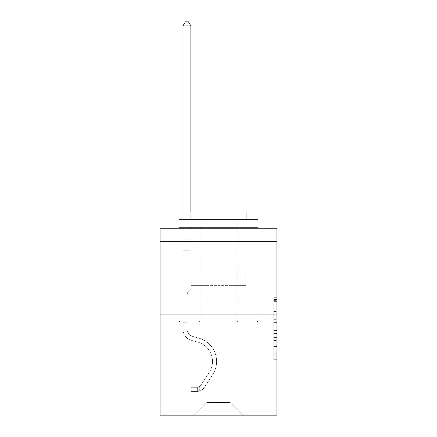 <?xml version="1.0" encoding="UTF-8"?>
<svg xmlns="http://www.w3.org/2000/svg" width="437" height="437" viewBox="0 0 437 437"><rect width="100%" height="100%" fill="white"/><g stroke="black" fill="none" stroke-linecap="round" stroke-linejoin="round"><path stroke-width="0.33" stroke-dasharray="2.19 1.64" d="M273.775 316.197L273.775 326.122L276.932 326.122L276.932 356.193L276.932 300.388L276.932 326.122L273.775 326.122L273.775 299.46L273.775 359.296L273.775 297.286L273.775 354.953L276.932 354.953L273.775 354.953L276.932 354.953L273.775 354.953L273.775 345.033L273.775 359.296L276.932 359.296L276.932 297.286L276.932 354.8L276.932 330.459L273.775 330.459L276.932 330.459L276.932 345.033L276.932 301.628L273.775 301.628L276.932 301.628L276.932 359.296L276.932 300.388L276.932 359.296L273.775 359.296L273.775 297.286L276.932 297.286L276.932 300.388L276.932 297.286L276.932 300.388L276.932 297.286L276.932 299.46L276.932 297.286L273.775 297.286L273.775 301.628L276.932 301.628L273.775 301.628L273.775 316.197L276.932 316.197M243.136 228.797L243.136 314.077L193.864 314.077L243.136 314.077L193.864 314.077L243.136 314.077L243.136 228.797L193.864 228.797L193.864 314.077L193.864 228.797L243.136 228.797M276.932 322.402L276.932 319.3L276.932 322.402L273.775 322.402L273.775 309.92L273.775 346.661L273.775 337.435L276.932 337.435L273.775 337.435L273.775 359.296L276.932 359.296L273.775 359.296L276.932 359.296L273.775 359.296L273.775 297.286L276.932 297.286L273.775 297.286L276.932 297.286L273.775 297.286L273.775 322.402L276.932 322.402M276.932 241.432L276.932 228.797L160.068 228.797L276.932 228.797L276.932 415.15L160.068 415.15L160.068 314.077L276.932 314.077L160.068 314.077L160.068 228.797L276.932 228.797L276.932 241.432L160.068 241.432L276.932 241.432M242.819 415.15L254.034 415.15L254.034 241.432L246.135 241.432L246.135 285.651L230.184 285.651L230.184 402.515L242.819 415.15L254.034 415.15L254.034 241.432L246.135 241.432L246.135 285.651L230.184 285.651L230.184 402.515L206.816 402.515L206.816 285.651L206.816 402.515L206.816 285.651L206.816 402.515L206.816 285.651L230.184 285.651L230.184 402.515L242.819 415.15L254.034 415.15L254.034 241.432L246.135 241.432L246.135 285.651L230.184 285.651L230.184 402.515L242.819 415.15L254.034 415.15L254.034 241.432L246.135 241.432L246.135 285.651L230.184 285.651L230.184 402.515L242.819 415.15L254.034 415.15L254.034 241.432L246.135 241.432L246.135 285.651L230.184 285.651L230.184 402.515L242.819 415.15L254.034 415.15L254.034 241.432L246.135 241.432L246.135 285.651L230.184 285.651L230.184 402.515L242.819 415.15L254.034 415.15L254.034 241.432L246.135 241.432L246.135 285.651L230.184 285.651L230.184 402.515L242.819 415.15L254.034 415.15L254.034 241.432L246.135 241.432L246.135 285.651L230.184 285.651L230.184 402.515L242.819 415.15L254.034 415.15L254.034 241.432L246.135 241.432L246.135 285.651L230.184 285.651L230.184 402.515L242.819 415.15L254.034 415.15L254.034 241.432L246.135 241.432L246.135 285.651L230.184 285.651L230.184 402.515L242.819 415.15L254.034 415.15L254.034 241.432L246.135 241.432L246.135 285.651L230.184 285.651L230.184 402.515L242.819 415.15L254.034 415.15L254.034 241.432L246.135 241.432L246.135 285.651L230.184 285.651L230.184 402.515L242.819 415.15L254.034 415.15L254.034 241.432L246.135 241.432L246.135 285.651L230.184 285.651L230.184 402.515L242.819 415.15L254.034 415.15L254.034 241.432L246.135 241.432L246.135 285.651L230.184 285.651L230.184 402.515L242.819 415.15L254.034 415.15L254.034 241.432L246.135 241.432L246.135 285.651L230.184 285.651L230.184 402.515L242.819 415.15L254.034 415.15L254.034 241.432L246.135 241.432L246.135 285.651L230.184 285.651L230.184 402.515L242.819 415.15L254.034 415.15L254.034 241.432L246.135 241.432L246.135 285.651L230.184 285.651L230.184 402.515L242.819 415.15L254.034 415.15L254.034 241.432L246.135 241.432L246.135 285.651L230.184 285.651L230.184 402.515L242.819 415.15L254.034 415.15L254.034 241.432L246.135 241.432L246.135 285.651L230.184 285.651L230.184 402.515L242.819 415.15L194.181 415.15L254.034 415.15L254.034 241.432L246.135 241.432L246.135 285.651L230.184 285.651L230.184 402.515L242.819 415.15L230.184 402.515L230.184 285.651L190.865 285.651L190.865 241.432L182.966 241.432L182.966 415.15L194.181 415.15L206.816 402.515L206.816 285.651L190.865 285.651L190.865 241.432L182.966 241.432L182.966 415.15L194.181 415.15L206.816 402.515L206.816 285.651L190.865 285.651L190.865 241.432L182.966 241.432L182.966 415.15L194.181 415.15L206.816 402.515L206.816 285.651L190.865 285.651L190.865 241.432L182.966 241.432L182.966 415.15L194.181 415.15L206.816 402.515L206.816 285.651L190.865 285.651L190.865 241.432L182.966 241.432L182.966 415.15L194.181 415.15L206.816 402.515L206.816 285.651L190.865 285.651L190.865 241.432L182.966 241.432L182.966 415.15L194.181 415.15L206.816 402.515L206.816 285.651L190.865 285.651L190.865 241.432L182.966 241.432L182.966 415.15L194.181 415.15L206.816 402.515L206.816 285.651L190.865 285.651L190.865 241.432L182.966 241.432L182.966 415.15L194.181 415.15L206.816 402.515L206.816 285.651L190.865 285.651L190.865 241.432L182.966 241.432L182.966 415.15L194.181 415.15L206.816 402.515L206.816 285.651L190.865 285.651L190.865 241.432L182.966 241.432L182.966 415.15L194.181 415.15L206.816 402.515L206.816 285.651L190.865 285.651L190.865 241.432L182.966 241.432L182.966 415.15L194.181 415.15L206.816 402.515L206.816 285.651L190.865 285.651L190.865 241.432L182.966 241.432L182.966 415.15L194.181 415.15L206.816 402.515L206.816 285.651L190.865 285.651L190.865 241.432L182.966 241.432L182.966 415.15L194.181 415.15L206.816 402.515L206.816 285.651L190.865 285.651L190.865 241.432L182.966 241.432L182.966 415.15L194.181 415.15L206.816 402.515L206.816 285.651L190.865 285.651L190.865 241.432L182.966 241.432L182.966 415.15L194.181 415.15L206.816 402.515L206.816 285.651L190.865 285.651L190.865 241.432L182.966 241.432L182.966 415.15L194.181 415.15L206.816 402.515L206.816 285.651L190.865 285.651L190.865 241.432L182.966 241.432L182.966 415.15L194.181 415.15L206.816 402.515L230.184 402.515L242.819 415.15M182.966 415.15L194.181 415.15L206.816 402.515L206.816 285.651L190.865 285.651L190.865 241.432L182.966 241.432L182.966 415.15L194.181 415.15L206.816 402.515L194.181 415.15L206.816 402.515L194.181 415.15L182.966 415.15L182.966 241.432L182.966 415.15M190.865 241.432L182.966 241.432L190.865 241.432L190.865 285.651L190.865 241.432M160.068 241.432L160.068 228.797L160.068 241.432M206.816 285.651L190.865 285.651L206.816 285.651M160.068 314.077L276.932 314.077M273.775 326.122L276.932 326.122L273.775 326.122M273.775 299.46L273.775 297.286L273.775 299.46L276.932 299.46L273.775 299.46M273.775 346.503L273.775 333.562L273.775 346.503L276.932 346.503L273.775 346.503M273.775 333.562L273.775 330.459L276.932 330.459L273.775 330.459L273.775 333.562L276.932 333.562L273.775 333.562M273.775 309.92L273.775 301.628L273.775 309.92L276.932 309.92L273.775 309.92M273.775 297.286L276.932 297.286L273.775 297.286L273.775 300.388L273.775 297.286L276.932 297.286M273.775 359.296L276.932 359.296L273.775 359.296L273.775 356.193L273.775 359.296M182.966 324.123L182.966 25.958L182.966 250.21L182.966 25.958L190.865 25.958L190.865 239.787L190.865 25.958L182.966 25.958L185.337 21.85L188.494 21.85L185.337 21.85L182.966 25.958L182.966 250.21L182.966 25.958L190.865 25.958L188.494 21.85L190.865 25.958L190.865 250.21L182.966 250.21L182.966 240.967L182.966 250.21L190.865 250.21L190.865 288.748L189.084 290.529A6.861 6.861 0 0 0 187.074 295.379A6.861 6.861 0 0 1 189.084 290.529L190.865 288.748L190.865 25.958L182.966 25.958L185.337 21.85L188.494 21.85L185.337 21.85L182.966 25.958L182.966 240.967L182.966 25.958L190.865 25.958L188.494 21.85L190.865 25.958L190.865 250.21L182.966 250.21L182.966 329.241A11.531 11.531 0 0 0 191.401 340.347A11.531 11.531 0 0 1 182.966 329.241L182.966 250.21L190.865 250.21L190.865 288.748L189.084 290.529A6.861 6.861 0 0 0 187.074 295.379A6.861 6.861 0 0 1 189.084 290.529L190.865 288.748L190.865 25.958L182.966 25.958L185.337 21.85L188.494 21.85L185.337 21.85L182.966 25.958L182.966 329.241A11.531 11.531 0 0 0 191.401 340.347A11.531 11.531 0 0 1 182.966 329.241L182.966 250.21L190.865 250.21L190.865 288.748L189.084 290.529A6.861 6.861 0 0 0 187.074 295.379A6.861 6.861 0 0 1 189.084 290.529L190.865 288.748L190.865 250.21L182.966 250.21L182.966 329.241A11.531 11.531 0 0 0 191.401 340.347A11.531 11.531 0 0 1 182.966 329.241L182.966 250.21L190.865 250.21L190.865 240.967L190.865 288.748L189.084 290.529A6.861 6.861 0 0 0 187.074 295.379A6.861 6.861 0 0 1 189.084 290.529L190.865 288.748L190.865 250.21L182.966 250.21L182.966 329.241A11.531 11.531 0 0 0 191.401 340.347L197.824 342.138L191.401 340.347A11.531 11.531 0 0 1 182.966 329.241L182.966 250.21L190.865 250.21L190.865 239.787L190.865 288.748L189.084 290.529A6.861 6.861 0 0 0 187.074 295.379A6.861 6.861 0 0 1 189.084 290.529L190.865 288.748L190.865 250.21L182.966 250.21L182.966 329.241A11.531 11.531 0 0 0 191.401 340.347A11.531 11.531 0 0 1 182.966 329.241L182.966 250.21L190.865 250.21L190.865 25.958L188.494 21.85L190.865 25.958L190.865 288.748L189.084 290.529A6.861 6.861 0 0 0 187.074 295.379A6.861 6.861 0 0 1 189.084 290.529L190.865 288.748L190.865 250.21L182.966 250.21L182.966 329.241L182.966 324.123L187.074 324.123L187.074 322.227L182.966 322.227L187.074 322.227L187.074 329.241L187.074 295.379L187.074 329.241A7.424 7.424 0 0 0 192.504 336.392A7.424 7.424 0 0 1 187.074 329.241L187.074 295.379L187.074 329.241L187.074 322.227L182.966 322.227L187.074 322.227L187.074 329.241A7.424 7.424 0 0 0 192.504 336.392A7.424 7.424 0 0 1 187.074 329.241L187.074 295.379L187.074 329.241A7.424 7.424 0 0 0 192.504 336.392A7.424 7.424 0 0 1 187.074 329.241L187.074 295.379L187.074 329.241L187.074 322.227L182.966 322.227L187.074 322.227L187.074 329.241A7.424 7.424 0 0 0 192.504 336.392L198.928 338.183L192.504 336.392A7.424 7.424 0 0 1 187.074 329.241L187.074 295.379L187.074 329.241A7.424 7.424 0 0 0 192.504 336.392A7.424 7.424 0 0 1 187.074 329.241L187.074 295.379L187.074 329.241L187.074 324.123L182.966 324.123M197.338 391.399A8.369 8.369 0 0 0 204.177 387.619L212.644 374.711A24.161 24.161 0 0 0 198.928 338.183L192.504 336.392A7.424 7.424 0 0 1 187.074 329.241A7.424 7.424 0 0 0 192.504 336.392L198.928 338.183L192.504 336.392A7.424 7.424 0 0 1 187.074 329.241A7.424 7.424 0 0 0 192.504 336.392A7.424 7.424 0 0 1 187.074 329.241A7.424 7.424 0 0 0 192.504 336.392L198.928 338.183A24.161 24.161 0 0 1 212.644 374.711A24.161 24.161 0 0 0 198.928 338.183L192.504 336.392A7.424 7.424 0 0 1 187.074 329.241A7.424 7.424 0 0 0 192.504 336.392L198.928 338.183L192.504 336.392A7.424 7.424 0 0 1 187.074 329.241A7.424 7.424 0 0 0 192.504 336.392A7.424 7.424 0 0 1 187.074 329.241A7.424 7.424 0 0 0 192.504 336.392L198.928 338.183L192.504 336.392A7.424 7.424 0 0 1 187.074 329.241A7.424 7.424 0 0 0 192.504 336.392L198.928 338.183A24.161 24.161 0 0 1 212.644 374.711A24.161 24.161 0 0 0 198.928 338.183L192.504 336.392L198.928 338.183A24.161 24.161 0 0 1 212.644 374.711L204.177 387.619L212.644 374.711A24.161 24.161 0 0 0 198.928 338.183L192.504 336.392L198.928 338.183A24.161 24.161 0 0 1 212.644 374.711A24.161 24.161 0 0 0 198.928 338.183L192.504 336.392L198.928 338.183A24.161 24.161 0 0 1 212.644 374.711A24.161 24.161 0 0 0 198.928 338.183L192.504 336.392L198.928 338.183A24.161 24.161 0 0 1 212.644 374.711L204.177 387.619L212.644 374.711A24.161 24.161 0 0 0 198.928 338.183A24.161 24.161 0 0 1 212.644 374.711A24.161 24.161 0 0 0 198.928 338.183A24.161 24.161 0 0 1 212.644 374.711L204.177 387.619A8.369 8.369 0 0 1 199.709 391.006A8.369 8.369 0 0 0 204.177 387.619L212.644 374.711A24.161 24.161 0 0 0 198.928 338.183A24.161 24.161 0 0 1 212.644 374.711L204.177 387.619L212.644 374.711A24.161 24.161 0 0 0 198.928 338.183A24.161 24.161 0 0 1 212.644 374.711A24.161 24.161 0 0 0 198.928 338.183A24.161 24.161 0 0 1 212.644 374.711L204.177 387.619L212.644 374.711A24.161 24.161 0 0 0 198.928 338.183A24.161 24.161 0 0 1 212.644 374.711L204.177 387.619A8.369 8.369 0 0 1 199.709 391.006C197.273 391.525 197.273 391.525 199.709 391.006C197.273 391.525 197.273 391.525 199.709 391.006A8.369 8.369 0 0 0 204.177 387.619L212.644 374.711L204.177 387.619A8.369 8.369 0 0 1 199.709 391.006C197.273 391.525 197.273 391.525 199.709 391.006C197.273 391.525 197.273 391.525 199.709 391.006A8.369 8.369 0 0 0 204.177 387.619L212.644 374.711L204.177 387.619A8.369 8.369 0 0 1 199.709 391.006C197.273 391.525 197.273 391.525 199.709 391.006C197.273 391.525 197.273 391.525 199.709 391.006A8.369 8.369 0 0 0 204.177 387.619L212.644 374.711L204.177 387.619A8.369 8.369 0 0 1 199.709 391.006C197.273 391.525 197.273 391.525 199.709 391.006C197.273 391.525 197.273 391.525 199.709 391.006A8.369 8.369 0 0 0 204.177 387.619L212.644 374.711L204.177 387.619A8.369 8.369 0 0 1 199.709 391.006C197.273 391.525 197.273 391.525 199.709 391.006C197.273 391.525 197.273 391.525 199.709 391.006A8.369 8.369 0 0 0 204.177 387.619A8.369 8.369 0 0 1 197.338 391.399L197.338 387.291A4.266 4.266 0 0 0 200.747 385.368L209.214 372.461A20.058 20.058 0 0 0 197.824 342.138L191.401 340.347A11.531 11.531 0 0 1 182.966 329.241A11.531 11.531 0 0 0 191.401 340.347L197.824 342.138A20.058 20.058 0 0 1 209.214 372.461A20.058 20.058 0 0 0 197.824 342.138L191.401 340.347A11.531 11.531 0 0 1 182.966 329.241A11.531 11.531 0 0 0 191.401 340.347A11.531 11.531 0 0 1 182.966 329.241A11.531 11.531 0 0 0 191.401 340.347L197.824 342.138L191.401 340.347A11.531 11.531 0 0 1 182.966 329.241A11.531 11.531 0 0 0 191.401 340.347L197.824 342.138L191.401 340.347A11.531 11.531 0 0 1 182.966 329.241A11.531 11.531 0 0 0 191.401 340.347A11.531 11.531 0 0 1 182.966 329.241A11.531 11.531 0 0 0 191.401 340.347L197.824 342.138A20.058 20.058 0 0 1 209.214 372.461A20.058 20.058 0 0 0 197.824 342.138L191.401 340.347A11.531 11.531 0 0 1 182.966 329.241A11.531 11.531 0 0 0 191.401 340.347L197.824 342.138A20.058 20.058 0 0 1 209.214 372.461L200.747 385.368L209.214 372.461A20.058 20.058 0 0 0 197.824 342.138L191.401 340.347L197.824 342.138A20.058 20.058 0 0 1 209.214 372.461A20.058 20.058 0 0 0 197.824 342.138L191.401 340.347L197.824 342.138A20.058 20.058 0 0 1 209.214 372.461A20.058 20.058 0 0 0 197.824 342.138L191.401 340.347L197.824 342.138A20.058 20.058 0 0 1 209.214 372.461L200.747 385.368L209.214 372.461A20.058 20.058 0 0 0 197.824 342.138A20.058 20.058 0 0 1 209.214 372.461A20.058 20.058 0 0 0 197.824 342.138A20.058 20.058 0 0 1 209.214 372.461L200.747 385.368A4.266 4.266 0 0 1 199.709 386.461C197.316 387.564 197.316 387.564 199.709 386.461C197.316 387.564 197.316 387.564 199.709 386.461A4.266 4.266 0 0 0 200.747 385.368L209.214 372.461A20.058 20.058 0 0 0 197.824 342.138A20.058 20.058 0 0 1 209.214 372.461L200.747 385.368L209.214 372.461A20.058 20.058 0 0 0 197.824 342.138A20.058 20.058 0 0 1 209.214 372.461A20.058 20.058 0 0 0 197.824 342.138A20.058 20.058 0 0 1 209.214 372.461L200.747 385.368L209.214 372.461A20.058 20.058 0 0 0 197.824 342.138A20.058 20.058 0 0 1 209.214 372.461L200.747 385.368A4.266 4.266 0 0 1 199.709 386.461C197.316 387.564 197.316 387.564 199.709 386.461C197.316 387.564 197.316 387.564 199.709 386.461A4.266 4.266 0 0 0 200.747 385.368L209.214 372.461L200.747 385.368A4.266 4.266 0 0 1 199.709 386.461C197.316 387.564 197.316 387.564 199.709 386.461C197.316 387.564 197.316 387.564 199.709 386.461A4.266 4.266 0 0 0 200.747 385.368L209.214 372.461L200.747 385.368A4.266 4.266 0 0 1 199.709 386.461C197.316 387.564 197.316 387.564 199.709 386.461C197.316 387.564 197.316 387.564 199.709 386.461A4.266 4.266 0 0 0 200.747 385.368L209.214 372.461L200.747 385.368A4.266 4.266 0 0 1 199.709 386.461C197.316 387.564 197.316 387.564 199.709 386.461C197.316 387.564 197.316 387.564 199.709 386.461A4.266 4.266 0 0 0 200.747 385.368L209.214 372.461L200.747 385.368A4.266 4.266 0 0 1 199.709 386.461C197.316 387.564 197.316 387.564 199.709 386.461C197.316 387.564 197.316 387.564 199.709 386.461A4.266 4.266 0 0 0 200.747 385.368A4.266 4.266 0 0 1 197.338 387.291L197.338 391.399L191.018 391.399L197.338 391.399A8.369 8.369 0 0 0 204.177 387.619A8.369 8.369 0 0 1 197.338 391.399L197.338 387.291L191.018 387.291L197.338 387.291A4.266 4.266 0 0 0 200.747 385.368A4.266 4.266 0 0 1 197.338 387.291L197.338 391.399L191.018 391.399L191.018 387.291L191.018 391.399L197.338 391.399A8.369 8.369 0 0 0 204.177 387.619A8.369 8.369 0 0 1 197.338 391.399L197.338 387.291L191.018 387.291L197.338 387.291A4.266 4.266 0 0 0 200.747 385.368A4.266 4.266 0 0 1 197.338 387.291L197.338 391.399L191.018 391.399L191.018 387.291L191.018 391.399L197.338 391.399A8.369 8.369 0 0 0 204.177 387.619A8.369 8.369 0 0 1 197.338 391.399L197.338 387.291L191.018 387.291L197.338 387.291A4.266 4.266 0 0 0 200.747 385.368A4.266 4.266 0 0 1 197.338 387.291L197.338 391.399L191.018 391.399L191.018 387.291L191.018 391.399L197.338 391.399A8.369 8.369 0 0 0 204.177 387.619A8.369 8.369 0 0 1 197.338 391.399L197.338 387.291L191.018 387.291L197.338 387.291A4.266 4.266 0 0 0 200.747 385.368A4.266 4.266 0 0 1 197.338 387.291L197.338 391.399L191.018 391.399L191.018 387.291L191.018 391.399L197.338 391.399A8.369 8.369 0 0 0 204.177 387.619A8.369 8.369 0 0 1 197.338 391.399L197.338 387.291L191.018 387.291L197.338 387.291A4.266 4.266 0 0 0 200.747 385.368A4.266 4.266 0 0 1 197.338 387.291L197.338 391.399L191.018 391.399L191.018 387.291L191.018 391.399L197.338 391.399M257.983 321.026L257.032 321.971L179.968 321.971L257.032 321.971L179.968 321.971L179.017 321.026L257.983 321.026L179.017 321.026L179.017 314.077L257.983 314.077L257.983 321.026L179.017 321.026M236.821 321.026L237.766 321.971L199.234 321.971L237.766 321.971L199.234 321.971L237.766 321.971L236.821 321.026L236.821 212.054L200.179 212.054L236.821 212.054L200.179 212.054L236.821 212.054L236.821 321.026L200.179 321.026L199.234 321.971L200.179 321.026L236.821 321.026L200.179 321.026L200.179 212.054L200.179 321.026L236.821 321.026M179.017 219.319L257.983 219.319L257.983 227.218L179.017 227.218L257.983 227.218L179.017 227.218L179.017 219.319L257.983 219.319L179.017 219.319M246.927 219.319L190.073 219.319L190.073 212.054L246.927 212.054L190.073 212.054L246.927 212.054L246.927 219.319L190.073 219.319M239.979 227.218L197.021 227.218L239.979 227.218L197.021 227.218L239.979 227.218L239.979 314.077L197.021 314.077L239.979 314.077L197.021 314.077L239.979 314.077L239.979 228.797M197.021 227.218L197.021 228.797M257.983 314.077L179.017 314.077M182.966 228.797L182.966 25.958L190.865 25.958L182.966 25.958L185.337 21.85L188.494 21.85L185.337 21.85L182.966 25.958L182.966 239.787L182.966 25.958L190.865 25.958L188.494 21.85L190.865 25.958L190.865 239.787L190.865 25.958L182.966 25.958L185.337 21.85L188.494 21.85L185.337 21.85L182.966 25.958L190.865 25.958L188.494 21.85L190.865 25.958L190.865 228.797M191.018 387.291L197.18 387.291L191.018 387.291L191.018 391.399L191.018 387.291M182.966 239.787L182.966 240.967L182.966 239.787L190.865 239.787L182.966 239.787M182.966 219.319L182.966 227.218M199.709 391.006C197.273 391.525 197.273 391.525 199.709 391.006C197.273 391.525 197.273 391.525 199.709 391.006L199.709 386.461L199.709 391.006M190.865 212.054L190.865 227.218M190.865 25.958L188.494 21.85L185.337 21.85L182.966 25.958M273.775 345.033L276.932 345.033L273.775 345.033M273.775 340.379L276.932 340.379M273.775 311.548L276.932 311.548L273.775 311.548M273.775 300.388L276.932 300.388M273.775 356.193L276.932 356.193M273.775 352.785L276.932 352.785M273.775 303.797L276.932 303.797M273.775 323.019L276.932 323.019L273.775 323.019M273.775 340.538L276.932 340.538L273.775 340.538M273.775 346.661L276.932 346.661L273.775 346.661M273.775 319.3L276.932 319.3L273.775 319.3M182.966 240.967L190.865 240.967L182.966 240.967M273.775 354.8L276.932 354.8M273.775 354.953L276.932 354.953M273.775 301.628L276.932 301.628M197.814 387.242L197.814 391.372L197.814 387.242"/><path stroke-width="0.66" d="M276.932 314.077L276.932 228.797L160.068 228.797L160.068 415.15L276.932 415.15L276.932 314.077L160.068 314.077M257.032 321.971L179.968 321.971L179.017 321.026L257.983 321.026L257.032 321.971M179.017 219.319L257.983 219.319L257.983 227.218L179.017 227.218L179.017 219.319M246.927 219.319L246.927 212.054L190.073 212.054L190.073 219.319M179.017 314.077L179.017 321.026M257.983 314.077L257.983 321.026M197.021 227.218L197.021 228.797M239.979 227.218L239.979 228.797M190.865 212.054L190.865 25.958L182.966 25.958L182.966 219.319M182.966 227.218L182.966 228.797M190.865 227.218L190.865 228.797M182.966 25.958L185.337 21.85L188.494 21.85L190.865 25.958"/></g></svg>
